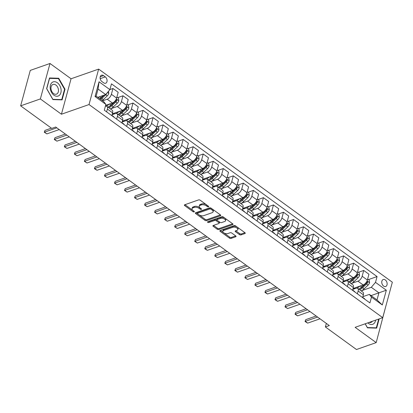 <?xml version="1.0" encoding="UTF-8"?>
<svg xmlns="http://www.w3.org/2000/svg" width="413" height="413" viewBox="0 0 413 413"><rect width="100%" height="100%" fill="white"/><g stroke="black" fill="none" stroke-linecap="round" stroke-linejoin="round"><path stroke-width="0.62" d="M208.544 206.867A0.795 0.403 -164.8 0 0 208.761 206.67A0.795 0.403 -164.8 0 0 208.539 206.273L200.166 200.202A1.136 0.578 -164.8 0 0 198.607 199.902L184.673 204.781A1.136 0.578 -164.8 0 0 184.368 205.054A1.136 0.578 -164.8 0 0 184.688 205.622L193.057 211.699A0.795 0.403 -164.8 0 0 194.151 211.905A0.795 0.403 -164.8 0 0 194.363 211.714A0.795 0.403 -164.8 0 0 194.141 211.317L193.057 210.532A3.629 1.853 -164.8 0 1 192.035 208.715A3.629 1.853 -164.8 0 1 193.016 207.837L194.177 207.429A3.629 1.853 -164.8 0 1 199.174 208.389L200.253 209.174A0.795 0.403 -164.8 0 0 201.348 209.386A0.795 0.403 -164.8 0 0 201.565 209.195A0.795 0.403 -164.8 0 0 201.338 208.797L200.253 208.007A3.629 1.853 -164.8 0 1 199.231 206.19A3.629 1.853 -164.8 0 1 200.212 205.313L201.374 204.905A3.629 1.853 -164.8 0 1 206.371 205.87L207.455 206.655A0.795 0.403 -164.8 0 0 208.544 206.867M385.277 279.942A3.696 2.55 70.7 0 0 383.223 279.524A3.696 2.55 70.7 0 0 381.757 282.461A3.696 2.55 70.7 0 0 383.615 286.075A3.696 2.55 70.7 0 0 385.67 286.498A3.696 2.55 70.7 0 0 387.136 283.561A3.696 2.55 70.7 0 0 385.277 279.942M239.488 234.605A1.136 0.578 -164.8 0 0 241.053 234.904L244.961 233.536A1.136 0.578 -164.8 0 0 245.265 233.262A1.136 0.578 -164.8 0 0 244.945 232.695L235.653 225.947A1.136 0.578 -164.8 0 0 234.088 225.648L220.16 230.531A1.136 0.578 -164.8 0 0 219.85 230.805A1.136 0.578 -164.8 0 0 220.17 231.373L229.468 238.115A1.136 0.578 -164.8 0 0 231.027 238.415L235.751 236.763A1.136 0.578 -164.8 0 0 236.055 236.489A1.136 0.578 -164.8 0 0 235.735 235.921L231.76 233.035A1.136 0.578 -164.8 0 0 230.196 232.731L227.857 233.551A3.03 1.549 -164.8 0 1 224.445 233.195A3.03 1.549 -164.8 0 1 222.824 231.228A3.03 1.549 -164.8 0 1 223.639 230.495L232.813 227.284A3.03 1.549 -164.8 0 1 236.226 227.64A3.03 1.549 -164.8 0 1 237.847 229.607A3.03 1.549 -164.8 0 1 237.026 230.34L235.498 230.877A1.136 0.578 -164.8 0 0 235.193 231.151A1.136 0.578 -164.8 0 0 235.513 231.719L239.488 234.605L239.752 233.644A1.136 0.578 -164.8 0 0 241.311 233.949L244.93 232.679M355.123 327.328L376.186 342.609L356.471 349.517L325.377 326.951L329.321 325.573L55.688 127.023L51.744 128.402L20.65 105.842L40.36 98.934L61.429 114.22L89.022 104.551L382.717 317.659L355.123 327.328M220.465 215.762A1.136 0.578 -164.8 0 0 220.769 215.488A1.136 0.578 -164.8 0 0 220.449 214.92L211.157 208.173A1.136 0.578 -164.8 0 0 209.592 207.873L195.664 212.757A1.136 0.578 -164.8 0 0 195.359 213.031A1.136 0.578 -164.8 0 0 195.674 213.598L204.972 220.341A1.136 0.578 -164.8 0 0 206.531 220.64L220.465 215.762L220.645 215.096M223.402 217.062L232.7 223.805A1.136 0.578 -164.8 0 1 233.02 224.373A1.136 0.578 -164.8 0 1 232.71 224.646L218.782 229.53A1.136 0.578 -164.8 0 1 217.217 229.23L213.242 226.345A1.136 0.578 -164.8 0 1 212.922 225.772A1.136 0.578 -164.8 0 1 213.227 225.498L218.88 223.521A1.136 0.578 -164.8 0 0 219.184 223.247A1.136 0.578 -164.8 0 0 218.864 222.679L216.226 220.764A1.136 0.578 -164.8 0 0 214.662 220.465L208.782 222.524A0.795 0.403 -164.8 0 1 207.889 222.431A0.795 0.403 -164.8 0 1 207.465 221.915A0.795 0.403 -164.8 0 1 207.677 221.724L221.843 216.763A1.136 0.578 -164.8 0 1 223.402 217.062M101.903 81.552L103.668 82.832A3.578 2.473 70.7 0 0 105.656 83.24A3.578 2.473 70.7 0 0 107.081 80.396A3.578 2.473 70.7 0 0 105.279 76.89L103.513 75.61A3.578 2.473 70.7 0 0 101.526 75.202A3.578 2.473 70.7 0 0 100.101 78.047A3.578 2.473 70.7 0 0 101.903 81.552M89.022 104.551L98.655 69.1L392.35 282.208L382.717 317.659M105.878 104.391L95.047 96.534L99.053 81.779L109.889 89.636L105.692 94.577L98.067 89.043L96.141 96.136L103.766 101.665L105.878 104.391L104.303 110.188L369.914 302.92L371.488 297.123L369.372 294.392L376.997 299.926L378.922 292.832L371.302 287.303L361.52 290.731M368.437 279.591L377.069 276.571L111.464 83.839L109.889 89.636M377.069 276.571L375.494 282.363L386.331 290.225L382.319 304.98L371.488 297.123M61.429 114.22L71.057 78.769L49.994 63.483L40.36 98.934M49.994 63.483L30.283 70.391L20.65 105.842M376.186 342.609L385.613 307.009M71.057 78.769L98.655 69.1M326.342 323.41L325.377 326.951M105.692 94.577L97.804 97.339M371.034 295.6L386.331 290.225M358.407 272.317L363.729 270.448L368.943 274.237L367.369 280.029A4.62 2.37 126 0 1 363.177 284.97L353.058 288.511M363.729 270.448L362.155 276.245A4.62 2.37 126 0 1 357.957 281.186L351.489 283.452M348.376 265.038L353.698 263.174L358.912 266.958L357.338 272.756A4.62 2.37 126 0 1 353.146 277.691L343.027 281.238M353.698 263.174L352.124 268.971A4.62 2.37 126 0 1 347.927 273.907L341.458 276.173M338.345 257.758L343.668 255.895L348.882 259.679L347.307 265.476A4.62 2.37 126 0 1 343.115 270.412L332.997 273.958M343.668 255.895L342.093 261.692A4.62 2.37 126 0 1 337.896 266.628L331.427 268.894M328.314 250.479L333.637 248.616L338.851 252.4L337.276 258.197A4.62 2.37 126 0 1 333.084 263.133L322.966 266.679M333.637 248.616L332.062 254.413A4.62 2.37 126 0 1 327.865 259.349L321.397 261.615M318.284 243.2L323.606 241.337L328.82 245.121L327.246 250.918A4.62 2.37 126 0 1 323.054 255.859L312.935 259.4M323.606 241.337L322.032 247.134A4.62 2.37 126 0 1 317.834 252.069L311.366 254.341M308.253 235.921L313.575 234.057L318.79 237.842L317.215 243.639A4.62 2.37 126 0 1 313.023 248.58L302.905 252.121M313.575 234.057L312.001 239.855A4.62 2.37 126 0 1 307.804 244.795L301.335 247.062M298.222 228.647L303.545 226.783L308.759 230.568L307.184 236.365A4.62 2.37 126 0 1 302.992 241.3L292.874 244.842M303.545 226.783L301.97 232.576A4.62 2.37 126 0 1 297.773 237.516L291.304 239.783M288.197 221.368L293.514 219.504L298.728 223.288L297.154 229.086A4.62 2.37 126 0 1 292.962 234.021L282.843 237.568M293.514 219.504L291.939 225.302A4.62 2.37 126 0 1 287.742 230.237L281.274 232.504M278.166 214.089L283.483 212.225L288.697 216.009L287.123 221.807A4.62 2.37 126 0 1 282.931 226.742L272.812 230.289M283.483 212.225L281.909 218.023A4.62 2.37 126 0 1 277.712 222.958L271.243 225.224M268.135 206.81L273.452 204.946L278.672 208.73L277.092 214.528A4.62 2.37 126 0 1 272.9 219.463L262.782 223.01M273.452 204.946L271.878 210.744A4.62 2.37 126 0 1 267.681 215.679L261.212 217.945M258.104 199.531L263.422 197.667L268.641 201.451L267.061 207.249A4.62 2.37 126 0 1 262.869 212.189L252.751 215.731M263.422 197.667L261.847 203.464A4.62 2.37 126 0 1 257.655 208.405L251.181 210.671M248.074 192.251L253.391 190.388L258.61 194.177L257.036 199.969A4.62 2.37 126 0 1 252.839 204.91L242.72 208.451M253.391 190.388L251.816 196.185A4.62 2.37 126 0 1 247.624 201.126L241.151 203.392M238.043 184.978L243.36 183.114L248.58 186.898L247.005 192.695A4.62 2.37 126 0 1 242.808 197.631L232.689 201.177M243.36 183.114L241.786 188.906A4.62 2.37 126 0 1 237.594 193.847L231.12 196.113M228.012 177.698L233.33 175.835L238.549 179.619L236.974 185.416A4.62 2.37 126 0 1 232.777 190.352L222.659 193.898M233.33 175.835L231.755 181.632A4.62 2.37 126 0 1 227.563 186.568L221.089 188.834M217.981 170.419L223.299 168.556L228.518 172.34L226.944 178.137A4.62 2.37 126 0 1 222.746 183.073L212.628 186.619M223.299 168.556L221.724 174.353A4.62 2.37 126 0 1 217.532 179.288L211.058 181.555M207.951 163.14L213.268 161.276L218.487 165.061L216.913 170.858A4.62 2.37 126 0 1 212.716 175.799L202.597 179.34M213.268 161.276L211.693 167.074A4.62 2.37 126 0 1 207.502 172.009L201.028 174.276M197.92 155.861L203.237 153.997L208.457 157.781L206.882 163.579A4.62 2.37 126 0 1 202.685 168.519L192.566 172.061M203.237 153.997L201.663 159.795A4.62 2.37 126 0 1 197.471 164.735L190.997 167.002M187.889 148.582L193.207 146.718L198.426 150.508L196.851 156.3A4.62 2.37 126 0 1 192.654 161.24L182.536 164.782M193.207 146.718L191.632 152.516A4.62 2.37 126 0 1 187.44 157.456L180.966 159.723M177.858 141.308L183.176 139.444L188.395 143.228L186.821 149.026A4.62 2.37 126 0 1 182.623 153.961L172.505 157.508M183.176 139.444L181.601 145.237A4.62 2.37 126 0 1 177.409 150.177L170.936 152.443M167.828 134.029L173.15 132.165L178.364 135.949L176.79 141.747A4.62 2.37 126 0 1 172.593 146.682L162.474 150.229M173.15 132.165L171.571 137.963A4.62 2.37 126 0 1 167.379 142.898L160.905 145.164M157.797 126.75L163.12 124.886L168.334 128.67L166.759 134.468A4.62 2.37 126 0 1 162.562 139.403L152.443 142.95M163.12 124.886L161.54 130.684A4.62 2.37 126 0 1 157.348 135.619L150.874 137.885M147.766 119.471L153.089 117.607L158.303 121.391L156.728 127.189A4.62 2.37 126 0 1 152.531 132.129L142.413 135.671M153.089 117.607L151.514 123.404A4.62 2.37 126 0 1 147.317 128.34L140.843 130.611M137.736 112.191L143.058 110.328L148.272 114.112L146.698 119.909A4.62 2.37 126 0 1 142.5 124.85L132.387 128.391M143.058 110.328L141.483 116.125A4.62 2.37 126 0 1 137.286 121.066L130.818 123.332M127.705 104.917L133.027 103.049L138.241 106.838L136.667 112.63A4.62 2.37 126 0 1 132.47 117.571L122.356 121.112M133.027 103.049L131.453 108.846A4.62 2.37 126 0 1 127.256 113.787L120.787 116.053M117.674 97.638L122.997 95.775L128.211 99.559L126.636 105.356A4.62 2.37 126 0 1 122.439 110.292L112.326 113.838M122.997 95.775L121.422 101.572A4.62 2.37 126 0 1 117.225 106.508L110.756 108.774M109.904 89.564L112.966 88.496L118.18 92.28L116.605 98.077A4.62 2.37 126 0 1 112.408 103.013L105.604 105.398M112.966 88.496L111.391 94.293A4.62 2.37 126 0 1 107.194 99.228L102.615 100.834M112.083 114.726L115.299 113.596A4.62 2.37 126 0 1 116.972 113.694A4.62 2.37 126 0 1 117.411 116.327L116.647 119.145M122.114 122L125.33 120.875A4.62 2.37 126 0 1 127.003 120.968A4.62 2.37 126 0 1 127.441 123.606L126.677 126.424M132.145 129.279L135.361 128.154A4.62 2.37 126 0 1 137.033 128.247A4.62 2.37 126 0 1 137.472 130.88L136.708 133.704M142.175 136.558L145.391 135.433A4.62 2.37 126 0 1 147.059 135.526A4.62 2.37 126 0 1 147.503 138.159L146.739 140.983M152.206 143.838L155.422 142.712A4.62 2.37 126 0 1 157.09 142.805A4.62 2.37 126 0 1 157.534 145.438L156.764 148.257M162.237 151.117L165.453 149.991A4.62 2.37 126 0 1 167.12 150.084A4.62 2.37 126 0 1 167.564 152.717L166.795 155.536M172.267 158.396L175.484 157.265A4.62 2.37 126 0 1 177.151 157.363A4.62 2.37 126 0 1 177.595 159.996L176.826 162.815M182.298 165.67L185.514 164.544A4.62 2.37 126 0 1 187.182 164.637A4.62 2.37 126 0 1 187.626 167.275L186.857 170.094M192.329 172.949L195.545 171.823A4.62 2.37 126 0 1 197.213 171.916A4.62 2.37 126 0 1 197.657 174.549L196.887 177.373M202.36 180.228L205.576 179.103A4.62 2.37 126 0 1 207.243 179.196A4.62 2.37 126 0 1 207.687 181.828L206.918 184.652M212.385 187.507L215.601 186.382A4.62 2.37 126 0 1 217.274 186.475A4.62 2.37 126 0 1 217.718 189.108L216.949 191.926M222.416 194.786L225.632 193.656A4.62 2.37 126 0 1 227.305 193.754A4.62 2.37 126 0 1 227.749 196.387L226.98 199.205M232.447 202.065L235.663 200.935A4.62 2.37 126 0 1 237.336 201.033A4.62 2.37 126 0 1 237.78 203.666L237.01 206.485M242.477 209.339L245.694 208.214A4.62 2.37 126 0 1 247.366 208.307A4.62 2.37 126 0 1 247.81 210.945L247.041 213.764M252.508 216.619L255.724 215.493A4.62 2.37 126 0 1 257.397 215.586A4.62 2.37 126 0 1 257.841 218.219L257.072 221.043M262.539 223.898L265.755 222.772A4.62 2.37 126 0 1 267.428 222.865A4.62 2.37 126 0 1 267.872 225.498L267.103 228.322M272.57 231.177L275.786 230.051A4.62 2.37 126 0 1 277.459 230.144A4.62 2.37 126 0 1 277.903 232.777L277.133 235.596M282.6 238.456L285.817 237.325A4.62 2.37 126 0 1 287.489 237.423A4.62 2.37 126 0 1 287.928 240.056L287.164 242.875M292.631 245.735L295.847 244.604A4.62 2.37 126 0 1 297.52 244.702A4.62 2.37 126 0 1 297.959 247.335L297.195 250.154M302.662 253.009L305.878 251.884A4.62 2.37 126 0 1 307.551 251.976A4.62 2.37 126 0 1 307.99 254.609L307.226 257.433M312.693 260.288L315.909 259.163A4.62 2.37 126 0 1 317.582 259.256A4.62 2.37 126 0 1 318.02 261.888L317.256 264.712M322.723 267.567L325.94 266.442A4.62 2.37 126 0 1 327.612 266.535A4.62 2.37 126 0 1 328.051 269.168L327.287 271.986M332.754 274.846L335.97 273.721A4.62 2.37 126 0 1 337.643 273.814A4.62 2.37 126 0 1 338.082 276.447L337.318 279.265M342.785 282.125L346.001 280.995A4.62 2.37 126 0 1 347.674 281.093A4.62 2.37 126 0 1 348.113 283.726L347.348 286.545M352.816 289.399L356.032 288.274A4.62 2.37 126 0 1 357.704 288.367A4.62 2.37 126 0 1 358.143 291.005L357.379 293.824M362.846 296.679L369.372 294.392M105.361 106.286A4.62 2.37 126 0 1 106.941 106.415A4.62 2.37 126 0 1 107.38 109.047L106.616 111.866M106.941 106.415L112.155 110.199A4.62 2.37 126 0 1 112.594 112.832L111.83 115.65M116.972 113.694L122.186 117.478A4.62 2.37 126 0 1 122.625 120.111L121.861 122.929M127.003 120.968L132.217 124.757A4.62 2.37 126 0 1 132.656 127.39L131.892 130.209M137.033 128.247L142.248 132.031A4.62 2.37 126 0 1 142.686 134.669L141.922 137.488M147.059 135.526L152.278 139.31A4.62 2.37 126 0 1 152.717 141.943L151.953 144.767M157.09 142.805L162.309 146.589A4.62 2.37 126 0 1 162.748 149.222L161.984 152.046M167.12 150.084L172.34 153.868A4.62 2.37 126 0 1 172.779 156.501L172.014 159.32M177.151 157.363L182.37 161.147A4.62 2.37 126 0 1 182.809 163.78L182.045 166.599M187.182 164.637L192.401 168.427A4.62 2.37 126 0 1 192.84 171.059L192.076 173.878M197.213 171.916L202.432 175.701A4.62 2.37 126 0 1 202.871 178.333L202.107 181.157M207.243 179.196L212.463 182.98A4.62 2.37 126 0 1 212.901 185.613L212.137 188.436M217.274 186.475L222.493 190.259A4.62 2.37 126 0 1 222.932 192.892L222.168 195.71M227.305 193.754L232.524 197.538A4.62 2.37 126 0 1 232.963 200.171L232.199 202.989M237.336 201.033L242.555 204.817A4.62 2.37 126 0 1 242.994 207.45L242.23 210.269M247.366 208.307L252.58 212.091A4.62 2.37 126 0 1 253.024 214.729L252.26 217.548M257.397 215.586L262.611 219.37A4.62 2.37 126 0 1 263.055 222.003L262.286 224.827M267.428 222.865L272.642 226.649A4.62 2.37 126 0 1 273.086 229.282L272.317 232.106M277.459 230.144L282.673 233.928A4.62 2.37 126 0 1 283.117 236.561L282.347 239.38M287.489 237.423L292.703 241.207A4.62 2.37 126 0 1 293.147 243.84L292.378 246.659M297.52 244.702L302.734 248.487A4.62 2.37 126 0 1 303.178 251.119L302.409 253.938M307.551 251.976L312.765 255.761A4.62 2.37 126 0 1 313.209 258.399L312.44 261.217M317.582 259.256L322.796 263.04A4.62 2.37 126 0 1 323.24 265.673L322.47 268.496M327.612 266.535L332.826 270.319A4.62 2.37 126 0 1 333.27 272.952L332.501 275.776M337.643 273.814L342.857 277.598A4.62 2.37 126 0 1 343.301 280.231L342.532 283.05M347.674 281.093L352.888 284.877A4.62 2.37 126 0 1 353.332 287.51L352.563 290.329M357.704 288.367L362.919 292.156A4.62 2.37 126 0 1 363.363 294.789L362.593 297.608M371.302 287.303L375.494 282.363M98.067 89.043L99.053 81.779M96.141 96.136L95.047 96.534M382.319 304.98L376.997 299.926M52.91 99.6L62.105 99.884L65.006 89.203L58.713 78.248L49.519 77.969L46.617 88.645L52.91 99.6M365.149 323.813L367.467 327.845L376.661 328.129L379.17 318.903M57.675 78.609L58.713 78.248M64.526 89.373L65.006 89.203M207.868 205.793A0.795 0.403 -164.8 0 1 207.713 205.695L206.629 204.91A3.629 1.853 -164.8 0 0 201.632 203.95L201.374 204.905M199.231 206.19L199.494 205.235A3.629 1.853 -164.8 0 1 200.47 204.358L201.632 203.95M192.035 208.715L192.293 207.754A3.629 1.853 -164.8 0 1 193.274 206.877L194.435 206.469A3.629 1.853 -164.8 0 1 199.433 207.429L200.517 208.219A0.795 0.403 -164.8 0 0 200.672 208.312M184.967 204.678L193.32 210.738A0.795 0.403 -164.8 0 0 193.475 210.831M195.953 212.654L205.23 219.386A1.136 0.578 -164.8 0 0 206.794 219.685L220.434 214.905M210.94 209.184A0.795 0.403 -164.8 0 0 209.845 208.973L197.615 213.258A0.795 0.403 -164.8 0 0 197.404 213.449A0.795 0.403 -164.8 0 0 197.626 213.846L198.767 214.677A3.629 1.853 -164.8 0 0 203.764 215.638L212.122 212.71A3.629 1.853 -164.8 0 0 213.103 211.828A3.629 1.853 -164.8 0 0 212.081 210.011L210.94 209.184L211.198 208.224A0.795 0.403 -164.8 0 0 210.103 208.013L209.845 208.973M197.404 213.449L197.662 212.489A0.795 0.403 -164.8 0 1 197.879 212.297L210.103 208.013M213.103 211.828L213.366 210.873A3.629 1.853 -164.8 0 0 212.339 209.055L212.081 210.011M211.198 208.224L212.339 209.055M232.679 223.794L219.04 228.57L218.782 229.53M213.521 225.395L217.481 228.27A1.136 0.578 -164.8 0 0 219.04 228.57M219.184 223.247L219.442 222.287A1.136 0.578 -164.8 0 0 219.122 221.719L216.484 219.804A1.136 0.578 -164.8 0 0 214.925 219.504L209.04 221.564L208.782 222.524M208.266 221.518A0.795 0.403 -164.8 0 0 209.04 221.564M224.739 221.466A3.03 1.549 -164.8 0 0 225.56 220.733A3.03 1.549 -164.8 0 0 223.939 218.771A3.03 1.549 -164.8 0 0 220.527 218.41L217.295 219.54A1.136 0.578 -164.8 0 0 216.99 219.814A1.136 0.578 -164.8 0 0 217.31 220.382L219.948 222.297A1.136 0.578 -164.8 0 0 221.507 222.597L224.739 221.466M225.56 220.733L225.818 219.773A3.03 1.549 -164.8 0 0 224.197 217.811A3.03 1.549 -164.8 0 0 220.785 217.45L220.527 218.41M216.99 219.814L217.248 218.859A1.136 0.578 -164.8 0 1 217.553 218.58L220.785 217.45M235.792 230.774L239.752 233.644M237.847 229.607L238.105 228.647A3.03 1.549 -164.8 0 0 236.484 226.685A3.03 1.549 -164.8 0 0 233.071 226.324L232.813 227.284M222.824 231.228L223.082 230.273A3.03 1.549 -164.8 0 1 223.903 229.535L233.071 226.324M220.17 231.373L220.428 230.433L229.726 237.155A1.136 0.578 -164.8 0 0 231.29 237.46L235.72 235.906M99.105 96.885A8.833 4.528 126 0 1 98.201 97.628M108.526 91.242L108.774 93.472A3.061 1.569 126 0 1 107.272 95.878L103.348 99.579A8.833 4.528 126 0 1 102.212 100.54M103.4 95.377L100.865 97.773A8.833 4.528 126 0 1 99.729 98.738M100.689 99.435A8.833 4.528 -54 0 0 101.825 98.47L105.743 94.773A3.061 1.569 -54 0 0 106.962 93.121L106.993 93.044M104.241 95.083L101.546 97.628A7.331 3.758 126 0 1 99.936 98.888M59.198 129.574L46.896 133.884L44.263 132.212L44.96 130.41L51.403 128.154M46.896 133.884L44.49 132.134L56.793 127.823M44.263 132.212L44.96 130.41M109.135 104.164A8.833 4.528 126 0 1 106.1 106.162M116.879 97.06L118.526 98.253L118.805 100.751A3.061 1.569 126 0 1 117.302 103.157L113.379 106.853A8.833 4.528 126 0 1 110.421 108.939M108.898 107.834A8.833 4.528 -54 0 0 111.856 105.749L115.774 102.052A3.061 1.569 -54 0 0 116.987 100.4C116.998 99.383 116.678 99.151 116.027 99.698A3.061 1.569 126 0 1 114.814 101.355L110.896 105.052A8.833 4.528 126 0 1 107.932 107.132M116.987 100.4L115.857 100.798A1.559 0.8 126 0 1 115.495 101.206L111.577 104.907A7.331 3.758 126 0 1 108.32 106.941M116.358 99.368L116.027 99.698M119.161 111.438A8.833 4.528 126 0 1 116.13 113.441M114.54 113.864A8.833 4.528 126 0 1 112.935 113.621M126.91 104.339L128.557 105.532L128.835 108.03A3.061 1.569 126 0 1 127.333 110.436L123.41 114.133A8.833 4.528 126 0 1 120.451 116.218M118.929 115.113A8.833 4.528 -54 0 0 121.887 113.028L125.805 109.331A3.061 1.569 -54 0 0 127.018 107.679C127.028 106.662 126.708 106.43 126.058 106.977A3.061 1.569 126 0 1 124.845 108.629L120.921 112.331A8.833 4.528 126 0 1 117.963 114.411M127.018 107.679L125.888 108.077A1.559 0.8 126 0 1 125.526 108.485L121.608 112.181A7.331 3.758 126 0 1 118.35 114.22M126.388 106.647L126.058 106.977M129.192 118.717A8.833 4.528 126 0 1 126.161 120.72M124.571 121.143A8.833 4.528 126 0 1 122.966 120.901M136.94 111.618L138.587 112.811L138.866 115.31A3.061 1.569 126 0 1 137.364 117.715L133.44 121.412A8.833 4.528 126 0 1 130.482 123.497M128.954 122.387A8.833 4.528 -54 0 0 131.917 120.307L135.836 116.611A3.061 1.569 -54 0 0 137.049 114.953C137.059 113.942 136.739 113.709 136.089 114.256A3.061 1.569 126 0 1 134.875 115.908L130.952 119.605A8.833 4.528 126 0 1 127.994 121.69M137.049 114.953L135.918 115.351A1.559 0.8 126 0 1 135.557 115.764L131.639 119.46A7.331 3.758 126 0 1 128.381 121.499M136.419 113.926L136.089 114.256M114.076 117.282A3.061 1.569 -54 0 0 113.714 116.688A3.061 1.569 -54 0 0 113.637 116.636L112.253 115.635M112.548 116.177A3.061 1.569 -54 0 0 112.186 115.578A3.061 1.569 -54 0 0 112.114 115.532L111.897 115.408M69.229 136.853L56.927 141.158L54.294 139.491L54.991 137.689L65.373 134.049M56.927 141.158L54.521 139.413L66.823 135.103M54.294 139.491L54.991 137.689M124.106 124.561A3.061 1.569 -54 0 0 123.74 123.962A3.061 1.569 -54 0 0 123.668 123.915L122.284 122.914M122.578 123.451A3.061 1.569 -54 0 0 122.217 122.857A3.061 1.569 -54 0 0 122.145 122.811L121.928 122.687M79.26 144.127L66.958 148.437L64.325 146.77L65.022 144.968L75.403 141.329M66.958 148.437L64.552 146.692L76.854 142.382M64.325 146.77L65.022 144.968M134.137 131.835A3.061 1.569 -54 0 0 133.771 131.241A3.061 1.569 -54 0 0 133.698 131.195L132.315 130.193M132.609 130.73A3.061 1.569 -54 0 0 132.248 130.136A3.061 1.569 -54 0 0 132.175 130.09L131.959 129.966M89.291 151.406L76.988 155.716L74.355 154.049L75.052 152.247L85.434 148.608M76.988 155.716L74.583 153.972L86.885 149.661M74.355 154.049L75.052 152.247M139.222 125.996A8.833 4.528 126 0 1 136.192 127.999M134.602 128.417A8.833 4.528 126 0 1 132.996 128.18M146.971 118.898L148.618 120.09L148.897 122.589A3.061 1.569 126 0 1 147.389 124.994L143.471 128.691A8.833 4.528 126 0 1 140.513 130.776M138.985 129.667A8.833 4.528 -54 0 0 141.948 127.586L145.866 123.885A3.061 1.569 -54 0 0 147.08 122.233C147.09 121.216 146.77 120.983 146.119 121.536A3.061 1.569 126 0 1 144.906 123.188L140.983 126.884A8.833 4.528 126 0 1 138.025 128.97M147.08 122.233L145.949 122.63A1.559 0.8 126 0 1 145.588 123.043L141.669 126.739A7.331 3.758 126 0 1 138.412 128.779M146.45 121.205L146.119 121.536M144.168 139.114A3.061 1.569 -54 0 0 143.801 138.52A3.061 1.569 -54 0 0 143.729 138.474L142.346 137.472M142.64 138.009A3.061 1.569 -54 0 0 142.279 137.415A3.061 1.569 -54 0 0 142.206 137.369L141.989 137.245M99.321 158.685L87.019 162.996L84.386 161.328L85.083 159.526L95.465 155.887M87.019 162.996L84.613 161.251L96.916 156.94M84.386 161.328L85.083 159.526M61.016 89.141A7.506 5.183 70.7 0 0 54.511 81.691A7.506 5.183 70.7 0 0 50.288 88.816A7.506 5.183 70.7 0 0 56.798 96.265A7.506 5.183 70.7 0 0 61.016 89.141M58.393 89.42A5.137 3.547 70.7 0 0 53.019 84.459A5.137 3.547 70.7 0 0 51.047 89.193A5.137 3.547 70.7 0 0 56.421 94.159A5.137 3.547 70.7 0 0 58.393 89.42M52.843 99.326L46.746 88.707L49.555 78.362L58.465 78.635L64.562 89.249L61.749 99.595L52.766 99.352M61.031 99.848L61.749 99.595M367.823 322.878A7.506 5.183 70.7 0 0 368.52 323.451A7.506 5.183 70.7 0 0 375.603 320.152M369.217 322.388A5.137 3.547 70.7 0 0 370.977 322.403A5.137 3.547 70.7 0 0 372.345 321.293M378.69 319.068L376.31 327.839L367.4 327.571L365.226 323.787M375.587 328.092L376.31 327.839M149.253 133.275A8.833 4.528 126 0 1 146.223 135.278M144.633 135.696A8.833 4.528 126 0 1 143.027 135.459M157.002 126.177L158.649 127.369L158.928 129.868A3.061 1.569 126 0 1 157.42 132.274L153.502 135.97A8.833 4.528 126 0 1 150.544 138.05M149.016 136.946A8.833 4.528 -54 0 0 151.979 134.86L155.897 131.164A3.061 1.569 -54 0 0 157.11 129.512C157.121 128.495 156.801 128.262 156.15 128.815A3.061 1.569 126 0 1 154.937 130.467L151.013 134.163A8.833 4.528 126 0 1 148.055 136.249M157.11 129.512L155.98 129.909A1.559 0.8 126 0 1 155.618 130.322L151.7 134.019A7.331 3.758 126 0 1 148.443 136.053M156.481 128.484L156.15 128.815M159.284 140.554A8.833 4.528 126 0 1 156.253 142.552M154.663 142.975A8.833 4.528 126 0 1 153.058 142.733M167.033 133.451L168.68 134.643L168.958 137.142A3.061 1.569 126 0 1 167.451 139.548L163.533 143.249A8.833 4.528 126 0 1 160.574 145.33M159.046 144.225A8.833 4.528 -54 0 0 162.01 142.139L165.928 138.443A3.061 1.569 -54 0 0 167.141 136.791C167.151 135.774 166.831 135.541 166.181 136.094A3.061 1.569 126 0 1 164.968 137.746L161.044 141.442A8.833 4.528 126 0 1 158.086 143.528M167.141 136.791L166.011 137.188A1.559 0.8 126 0 1 165.649 137.601L161.731 141.298A7.331 3.758 126 0 1 158.468 143.332M166.511 135.758L166.181 136.094M169.315 147.833A8.833 4.528 126 0 1 166.284 149.831M164.694 150.255A8.833 4.528 126 0 1 163.089 150.012M177.063 140.73L178.71 141.922L178.989 144.421A3.061 1.569 126 0 1 177.482 146.827L173.563 150.523A8.833 4.528 126 0 1 170.605 152.609M169.077 151.504A8.833 4.528 -54 0 0 172.04 149.418L175.959 145.722A3.061 1.569 -54 0 0 177.172 144.07C177.182 143.053 176.862 142.821 176.212 143.368A3.061 1.569 126 0 1 174.998 145.025L171.075 148.721A8.833 4.528 126 0 1 168.117 150.802M177.172 144.07L176.041 144.467A1.559 0.8 126 0 1 175.68 144.875L171.762 148.572A7.331 3.758 126 0 1 168.499 150.611M176.537 143.037L176.212 143.368M179.345 155.107A8.833 4.528 126 0 1 176.315 157.11M174.725 157.534A8.833 4.528 126 0 1 173.119 157.291M187.094 148.009L188.741 149.201L189.02 151.7A3.061 1.569 126 0 1 187.512 154.106L183.594 157.802A8.833 4.528 126 0 1 180.636 159.888M179.108 158.783A8.833 4.528 -54 0 0 182.071 156.697L185.989 153.001A3.061 1.569 -54 0 0 187.203 151.349C187.213 150.332 186.893 150.1 186.242 150.647A3.061 1.569 126 0 1 185.024 152.299L181.106 156A8.833 4.528 126 0 1 178.148 158.081M187.203 151.349L186.067 151.747A1.559 0.8 126 0 1 185.711 152.154L181.792 155.851A7.331 3.758 126 0 1 178.53 157.89M186.568 150.317L186.242 150.647M189.376 162.386A8.833 4.528 126 0 1 186.346 164.389M184.756 164.813A8.833 4.528 126 0 1 183.15 164.57M197.125 155.288L198.772 156.481L199.051 158.979A3.061 1.569 126 0 1 197.543 161.385L193.625 165.081A8.833 4.528 126 0 1 190.667 167.167M189.139 166.057A8.833 4.528 -54 0 0 192.102 163.976L196.02 160.28A3.061 1.569 -54 0 0 197.233 158.623C197.244 157.611 196.924 157.379 196.273 157.926A3.061 1.569 126 0 1 195.055 159.578L191.136 163.274A8.833 4.528 126 0 1 188.178 165.36M197.233 158.623L196.098 159.02A1.559 0.8 126 0 1 195.741 159.433L191.823 163.13A7.331 3.758 126 0 1 188.56 165.169M196.598 157.596L196.273 157.926M154.199 146.393A3.061 1.569 -54 0 0 153.832 145.799A3.061 1.569 -54 0 0 153.76 145.753L152.376 144.746M152.671 145.288A3.061 1.569 -54 0 0 152.309 144.695A3.061 1.569 -54 0 0 152.237 144.643L152.02 144.519M109.352 165.964L97.05 170.275L95.62 169.48L94.417 168.602L95.109 166.8L105.496 163.166M97.05 170.275L94.644 168.525L106.946 164.214M94.417 168.602L95.109 166.8M164.229 153.672A3.061 1.569 -54 0 0 163.863 153.078A3.061 1.569 -54 0 0 163.791 153.032L162.407 152.025M162.701 152.567A3.061 1.569 -54 0 0 162.34 151.969A3.061 1.569 -54 0 0 162.268 151.922L162.051 151.798M119.383 173.243L107.081 177.554L104.448 175.881L105.139 174.079L115.526 170.44M107.081 177.554L104.675 175.804L116.977 171.493M104.448 175.881L105.139 174.079M174.26 160.951A3.061 1.569 -54 0 0 173.894 160.358A3.061 1.569 -54 0 0 173.821 160.306L172.438 159.304M172.732 159.846A3.061 1.569 -54 0 0 172.371 159.248A3.061 1.569 -54 0 0 172.298 159.201L172.082 159.077M129.414 180.522L117.111 184.828L114.473 183.16L115.17 181.359L125.557 177.719M117.111 184.828L114.706 183.083L127.008 178.772M114.473 183.16L115.17 181.359M184.286 168.23A3.061 1.569 -54 0 0 183.924 167.632A3.061 1.569 -54 0 0 183.852 167.585L182.469 166.584M182.763 167.12A3.061 1.569 -54 0 0 182.401 166.527A3.061 1.569 -54 0 0 182.329 166.48L182.112 166.356M139.444 187.796L127.142 192.107L124.504 190.439L125.201 188.638L135.588 184.998M127.142 192.107L124.736 190.362L137.039 186.051M124.504 190.439L125.201 188.638M194.316 175.504A3.061 1.569 -54 0 0 193.955 174.911A3.061 1.569 -54 0 0 193.883 174.864L192.499 173.863M192.794 174.4A3.061 1.569 -54 0 0 192.432 173.806A3.061 1.569 -54 0 0 192.36 173.759L192.143 173.636M149.475 195.075L137.173 199.386L134.535 197.719L135.232 195.917L145.619 192.277M137.173 199.386L134.767 197.641L147.069 193.33M134.535 197.719L135.232 195.917M199.407 169.666A8.833 4.528 126 0 1 196.376 171.669M194.786 172.087A8.833 4.528 126 0 1 193.181 171.849M207.156 162.567L208.802 163.76L209.081 166.258A3.061 1.569 126 0 1 207.574 168.664L203.655 172.36A8.833 4.528 126 0 1 200.697 174.446M199.169 173.336A8.833 4.528 -54 0 0 202.133 171.256L206.051 167.554A3.061 1.569 -54 0 0 207.264 165.902C207.274 164.885 206.954 164.653 206.304 165.205A3.061 1.569 126 0 1 205.085 166.857L201.167 170.554A8.833 4.528 126 0 1 198.209 172.639M207.264 165.902L206.128 166.3A1.559 0.8 126 0 1 205.772 166.713L201.854 170.409A7.331 3.758 126 0 1 198.591 172.448M206.629 164.875L206.304 165.205M204.347 182.783A3.061 1.569 -54 0 0 203.986 182.19A3.061 1.569 -54 0 0 203.914 182.143L202.53 181.142M202.824 181.679A3.061 1.569 -54 0 0 202.463 181.085A3.061 1.569 -54 0 0 202.391 181.039L202.174 180.915M159.506 202.355L147.204 206.665L145.774 205.87L144.565 204.993L145.262 203.191L155.649 199.556M147.204 206.665L144.798 204.92L157.1 200.61M144.565 204.993L145.262 203.191M209.437 176.945A8.833 4.528 126 0 1 206.407 178.948M204.817 179.366A8.833 4.528 126 0 1 203.211 179.123M217.186 169.841L218.833 171.039L219.112 173.537A3.061 1.569 126 0 1 217.605 175.943L213.686 179.64A8.833 4.528 126 0 1 210.728 181.72M209.2 180.615A8.833 4.528 -54 0 0 212.163 178.53L216.082 174.833A3.061 1.569 -54 0 0 217.295 173.181C217.305 172.164 216.985 171.932 216.335 172.484A3.061 1.569 126 0 1 215.116 174.136L211.198 177.833A8.833 4.528 126 0 1 208.24 179.918M217.295 173.181L216.159 173.579A1.559 0.8 126 0 1 215.803 173.992L211.884 177.688A7.331 3.758 126 0 1 208.622 179.722M216.66 172.154L216.335 172.484M214.378 190.063A3.061 1.569 -54 0 0 214.017 189.469A3.061 1.569 -54 0 0 213.944 189.422L212.561 188.416M212.855 188.958A3.061 1.569 -54 0 0 212.494 188.364A3.061 1.569 -54 0 0 212.416 188.313L212.199 188.189M169.536 209.634L157.234 213.944L154.596 212.272L155.293 210.47L165.68 206.836M157.234 213.944L154.829 212.194L167.131 207.884M154.596 212.272L155.293 210.47M219.468 184.224A8.833 4.528 126 0 1 216.438 186.222M214.848 186.645A8.833 4.528 126 0 1 213.242 186.402M227.217 177.12L228.864 178.313L229.143 180.811A3.061 1.569 126 0 1 227.635 183.217L223.717 186.919A8.833 4.528 126 0 1 220.759 188.999M219.231 187.894A8.833 4.528 -54 0 0 222.194 185.809L226.112 182.112A3.061 1.569 -54 0 0 227.326 180.46C227.336 179.443 227.016 179.211 226.365 179.763A3.061 1.569 126 0 1 225.147 181.415L221.229 185.112A8.833 4.528 126 0 1 218.27 187.197M227.326 180.46L226.19 180.858A1.559 0.8 126 0 1 225.834 181.266L221.915 184.967A7.331 3.758 126 0 1 218.653 187.001M226.691 179.428L226.365 179.763M224.409 197.342A3.061 1.569 -54 0 0 224.047 196.748A3.061 1.569 -54 0 0 223.975 196.696L222.592 195.695M222.886 196.237A3.061 1.569 -54 0 0 222.524 195.638A3.061 1.569 -54 0 0 222.447 195.592L222.23 195.468M179.567 216.913L167.265 221.223L164.627 219.551L165.324 217.749L175.711 214.11M167.265 221.223L164.854 219.473L177.162 215.163M164.627 219.551L165.324 217.749M229.499 191.503A8.833 4.528 126 0 1 226.469 193.501M224.879 193.924A8.833 4.528 126 0 1 223.273 193.682M237.248 184.399L238.895 185.592L239.173 188.091A3.061 1.569 126 0 1 237.666 190.496L233.748 194.193A8.833 4.528 126 0 1 230.784 196.278M229.261 195.173A8.833 4.528 -54 0 0 232.225 193.088L236.143 189.391A3.061 1.569 -54 0 0 237.356 187.739C237.367 186.722 237.047 186.49 236.396 187.037A3.061 1.569 126 0 1 235.178 188.695L231.259 192.391A8.833 4.528 126 0 1 228.301 194.471M237.356 187.739L236.221 188.137A1.559 0.8 126 0 1 235.864 188.545L231.946 192.241A7.331 3.758 126 0 1 228.683 194.28M236.721 186.707L236.396 187.037M234.439 204.621A3.061 1.569 -54 0 0 234.078 204.027A3.061 1.569 -54 0 0 234.006 203.976L232.622 202.974M232.917 203.511A3.061 1.569 -54 0 0 232.555 202.917A3.061 1.569 -54 0 0 232.478 202.871L232.261 202.747M189.598 224.187L177.296 228.497L174.658 226.83L175.355 225.028L185.742 221.389M177.296 228.497L174.885 226.752L187.192 222.442M174.658 226.83L175.355 225.028M239.53 198.777A8.833 4.528 126 0 1 236.499 200.78M234.909 201.203A8.833 4.528 126 0 1 233.304 200.961M247.279 191.678L248.92 192.871L249.204 195.37A3.061 1.569 126 0 1 247.697 197.775L243.778 201.472A8.833 4.528 126 0 1 240.815 203.557M239.292 202.453A8.833 4.528 -54 0 0 242.255 200.367L246.174 196.671A3.061 1.569 -54 0 0 247.387 195.019C247.397 194.002 247.077 193.769 246.427 194.316A3.061 1.569 126 0 1 245.208 195.969L241.29 199.67A8.833 4.528 126 0 1 238.332 201.75M247.387 195.019L246.251 195.416A1.559 0.8 126 0 1 245.895 195.824L241.972 199.52A7.331 3.758 126 0 1 238.714 201.559M246.752 193.986L246.427 194.316M244.47 211.9A3.061 1.569 -54 0 0 244.109 211.301A3.061 1.569 -54 0 0 244.037 211.255L242.653 210.253M242.947 210.79A3.061 1.569 -54 0 0 242.586 210.196A3.061 1.569 -54 0 0 242.508 210.15L242.292 210.026M199.629 231.466L187.326 235.777L184.688 234.109L185.385 232.307L195.772 228.668M187.326 235.777L184.916 234.032L197.223 229.721M184.688 234.109L185.385 232.307M249.56 206.056A8.833 4.528 126 0 1 246.53 208.059M244.94 208.482A8.833 4.528 126 0 1 243.334 208.24M257.309 198.958L258.951 200.15L259.235 202.649A3.061 1.569 126 0 1 257.727 205.054L253.809 208.751A8.833 4.528 126 0 1 250.846 210.836M249.323 209.727A8.833 4.528 -54 0 0 252.286 207.646L256.205 203.95A3.061 1.569 -54 0 0 257.418 202.293C257.428 201.281 257.108 201.043 256.452 201.596A3.061 1.569 126 0 1 255.239 203.248L251.321 206.944A8.833 4.528 126 0 1 248.363 209.03M257.418 202.293L256.282 202.69A1.559 0.8 126 0 1 255.926 203.103L252.002 206.799A7.331 3.758 126 0 1 248.745 208.839M256.783 201.265L256.452 201.596M254.501 219.174A3.061 1.569 -54 0 0 254.14 218.58A3.061 1.569 -54 0 0 254.067 218.534L252.684 217.532M252.978 218.069A3.061 1.569 -54 0 0 252.617 217.475A3.061 1.569 -54 0 0 252.539 217.429L252.322 217.305M209.659 238.745L197.357 243.056L194.719 241.388L195.416 239.586L205.803 235.947M197.357 243.056L194.946 241.311L207.254 237M194.719 241.388L195.416 239.586M259.591 213.335A8.833 4.528 126 0 1 256.561 215.338M254.966 215.756A8.833 4.528 126 0 1 253.365 215.519M267.34 206.237L268.982 207.429L269.266 209.928A3.061 1.569 126 0 1 267.758 212.334L263.84 216.03A8.833 4.528 126 0 1 260.877 218.11M259.354 217.006A8.833 4.528 -54 0 0 262.317 214.925L266.235 211.224A3.061 1.569 -54 0 0 267.448 209.572C267.459 208.555 267.139 208.322 266.483 208.875A3.061 1.569 126 0 1 265.27 210.527L261.352 214.223A8.833 4.528 126 0 1 258.393 216.309M267.448 209.572L266.313 209.969A1.559 0.8 126 0 1 265.957 210.382L262.033 214.079A7.331 3.758 126 0 1 258.775 216.118M266.813 208.544L266.483 208.875M269.622 220.614A8.833 4.528 126 0 1 266.591 222.617M264.996 223.035A8.833 4.528 126 0 1 263.396 222.793M277.371 213.511L279.012 214.708L279.296 217.207A3.061 1.569 126 0 1 277.789 219.613L273.871 223.309A8.833 4.528 126 0 1 270.907 225.39M269.384 224.285A8.833 4.528 -54 0 0 272.343 222.199L276.266 218.503A3.061 1.569 -54 0 0 277.479 216.851C277.49 215.834 277.169 215.601 276.514 216.154A3.061 1.569 126 0 1 275.301 217.806L271.382 221.502A8.833 4.528 126 0 1 268.419 223.588M277.479 216.851L276.343 217.248A1.559 0.8 126 0 1 275.987 217.661L272.064 221.358A7.331 3.758 126 0 1 268.806 223.392M276.844 215.823L276.514 216.154M279.653 227.893A8.833 4.528 126 0 1 276.622 229.891M275.027 230.315A8.833 4.528 126 0 1 273.427 230.072M287.402 220.79L289.043 221.982L289.327 224.481A3.061 1.569 126 0 1 287.82 226.887L283.901 230.583A8.833 4.528 126 0 1 280.938 232.669M279.415 231.564A8.833 4.528 -54 0 0 282.373 229.478L286.297 225.782A3.061 1.569 -54 0 0 287.51 224.13C287.52 223.113 287.2 222.881 286.545 223.433A3.061 1.569 126 0 1 285.331 225.085L281.413 228.781A8.833 4.528 126 0 1 278.45 230.862M287.51 224.13L286.374 224.527A1.559 0.8 126 0 1 286.018 224.935L282.094 228.637A7.331 3.758 126 0 1 278.837 230.671M286.875 223.097L286.545 223.433M289.683 235.173A8.833 4.528 126 0 1 286.653 237.17M285.058 237.594A8.833 4.528 126 0 1 283.457 237.351M297.432 228.069L299.074 229.261L299.358 231.76A3.061 1.569 126 0 1 297.85 234.166L293.932 237.862A8.833 4.528 126 0 1 290.969 239.948M289.446 238.843A8.833 4.528 -54 0 0 292.404 236.757L296.327 233.061A3.061 1.569 -54 0 0 297.541 231.409C297.551 230.392 297.226 230.16 296.575 230.707A3.061 1.569 126 0 1 295.362 232.364L291.444 236.06A8.833 4.528 126 0 1 288.48 238.141M297.541 231.409L296.405 231.807A1.559 0.8 126 0 1 296.049 232.214L292.125 235.911A7.331 3.758 126 0 1 288.868 237.95M296.906 230.377L296.575 230.707M299.714 242.446A8.833 4.528 126 0 1 296.684 244.45M295.089 244.873A8.833 4.528 126 0 1 293.488 244.63M307.463 235.348L309.105 236.541L309.389 239.039A3.061 1.569 126 0 1 307.881 241.445L303.963 245.141A8.833 4.528 126 0 1 301 247.227M299.477 246.117A8.833 4.528 -54 0 0 302.435 244.037L306.358 240.34A3.061 1.569 -54 0 0 307.571 238.688C307.582 237.671 307.257 237.439 306.606 237.986A3.061 1.569 126 0 1 305.393 239.638L301.475 243.334A8.833 4.528 126 0 1 298.511 245.42M307.571 238.688L306.436 239.086A1.559 0.8 126 0 1 306.079 239.494L302.156 243.19A7.331 3.758 126 0 1 298.898 245.229M306.936 237.656L306.606 237.986M309.745 249.726A8.833 4.528 126 0 1 306.714 251.729M305.119 252.152A8.833 4.528 126 0 1 303.519 251.909M317.494 242.627L319.135 243.82L319.419 246.318A3.061 1.569 126 0 1 317.912 248.724L313.994 252.42A8.833 4.528 126 0 1 311.03 254.506M309.507 253.396A8.833 4.528 -54 0 0 312.465 251.316L316.389 247.619A3.061 1.569 -54 0 0 317.602 245.962C317.612 244.95 317.287 244.713 316.637 245.265A3.061 1.569 126 0 1 315.424 246.917L311.505 250.614A8.833 4.528 126 0 1 308.542 252.699M317.602 245.962L316.466 246.36A1.559 0.8 126 0 1 316.105 246.773L312.187 250.469A7.331 3.758 126 0 1 308.929 252.508M316.967 244.935L316.637 245.265M319.776 257.005A8.833 4.528 126 0 1 316.745 259.008M315.15 259.426A8.833 4.528 126 0 1 313.55 259.188M327.524 249.906L329.166 251.099L329.45 253.597A3.061 1.569 126 0 1 327.943 256.003L324.024 259.7A8.833 4.528 126 0 1 321.061 261.78M319.538 260.675A8.833 4.528 -54 0 0 322.496 258.59L326.42 254.893A3.061 1.569 -54 0 0 327.633 253.241C327.643 252.224 327.318 251.992 326.668 252.544A3.061 1.569 126 0 1 325.454 254.196L321.536 257.893A8.833 4.528 126 0 1 318.573 259.978M327.633 253.241L326.497 253.639A1.559 0.8 126 0 1 326.136 254.052L322.217 257.748A7.331 3.758 126 0 1 318.96 259.787M326.998 252.214L326.668 252.544M329.806 264.284A8.833 4.528 126 0 1 326.776 266.287M325.181 266.705A8.833 4.528 126 0 1 323.58 266.462M337.555 257.18L339.197 258.378L339.481 260.877A3.061 1.569 126 0 1 337.973 263.277L334.055 266.979A8.833 4.528 126 0 1 331.092 269.059M329.569 267.954A8.833 4.528 -54 0 0 332.527 265.869L336.45 262.172A3.061 1.569 -54 0 0 337.664 260.52C337.674 259.503 337.349 259.271 336.698 259.823A3.061 1.569 126 0 1 335.485 261.475L331.567 265.172A8.833 4.528 126 0 1 328.603 267.257M337.664 260.52L336.528 260.918A1.559 0.8 126 0 1 336.167 261.331L332.248 265.027A7.331 3.758 126 0 1 328.991 267.061M337.029 259.488L336.698 259.823M264.532 226.453A3.061 1.569 -54 0 0 264.17 225.859A3.061 1.569 -54 0 0 264.098 225.813L262.714 224.811M263.009 225.348A3.061 1.569 -54 0 0 262.647 224.755A3.061 1.569 -54 0 0 262.57 224.708L262.353 224.584M219.69 246.024L207.388 250.335L205.953 249.54L204.75 248.662L205.447 246.86L215.834 243.226M207.388 250.335L204.977 248.59L217.284 244.279M204.75 248.662L205.447 246.86M274.562 233.732A3.061 1.569 -54 0 0 274.201 233.138A3.061 1.569 -54 0 0 274.129 233.092L272.745 232.085M273.039 232.627A3.061 1.569 -54 0 0 272.678 232.034A3.061 1.569 -54 0 0 272.601 231.982L272.384 231.858M229.721 253.303L217.419 257.614L214.781 255.941L215.478 254.14L225.865 250.505M217.419 257.614L215.008 255.864L227.315 251.553M214.781 255.941L215.478 254.14M284.593 241.011A3.061 1.569 -54 0 0 284.232 240.418A3.061 1.569 -54 0 0 284.159 240.366L282.776 239.364M283.07 239.907A3.061 1.569 -54 0 0 282.709 239.308A3.061 1.569 -54 0 0 282.631 239.261L282.415 239.137M239.752 260.582L227.449 264.893L224.811 263.22L225.508 261.419L235.895 257.779M227.449 264.893L225.039 263.143L237.346 258.832M224.811 263.22L225.508 261.419M294.624 248.29A3.061 1.569 -54 0 0 294.262 247.697A3.061 1.569 -54 0 0 294.19 247.645L292.807 246.644M293.101 247.18A3.061 1.569 -54 0 0 292.74 246.587A3.061 1.569 -54 0 0 292.662 246.54L292.445 246.416M249.782 267.856L237.48 272.167L234.842 270.5L235.539 268.698L245.926 265.058M237.48 272.167L235.069 270.422L247.377 266.111M234.842 270.5L235.539 268.698M304.655 255.57A3.061 1.569 -54 0 0 304.293 254.971A3.061 1.569 -54 0 0 304.221 254.924L302.837 253.923M303.132 254.46A3.061 1.569 -54 0 0 302.77 253.866A3.061 1.569 -54 0 0 302.693 253.819L302.476 253.696M259.813 275.135L247.511 279.446L244.873 277.779L245.57 275.977L255.957 272.337M247.511 279.446L245.1 277.701L257.402 273.391M244.873 277.779L245.57 275.977M314.685 262.844A3.061 1.569 -54 0 0 314.324 262.25A3.061 1.569 -54 0 0 314.247 262.203L312.868 261.202M313.162 261.739A3.061 1.569 -54 0 0 312.801 261.145A3.061 1.569 -54 0 0 312.724 261.099L312.507 260.975M269.844 282.415L257.536 286.725L254.904 285.058L255.601 283.256L265.987 279.616M257.536 286.725L255.131 284.98L267.433 280.67M254.904 285.058L255.601 283.256M324.716 270.123A3.061 1.569 -54 0 0 324.355 269.529A3.061 1.569 -54 0 0 324.277 269.483L322.899 268.481M323.193 269.018A3.061 1.569 -54 0 0 322.827 268.424A3.061 1.569 -54 0 0 322.754 268.373L322.538 268.254M279.875 289.694L267.567 294.004L266.137 293.209L264.934 292.332L265.631 290.53L276.013 286.896M267.567 294.004L265.161 292.254L277.464 287.949M264.934 292.332L265.631 290.53M334.747 277.402A3.061 1.569 -54 0 0 334.385 276.808A3.061 1.569 -54 0 0 334.308 276.762L332.93 275.755M333.224 276.297A3.061 1.569 -54 0 0 332.857 275.703A3.061 1.569 -54 0 0 332.785 275.652L332.568 275.528M289.905 296.973L277.598 301.284L276.168 300.483L274.965 299.611L275.662 297.809L286.044 294.175M277.598 301.284L275.192 299.533L287.494 295.223M274.965 299.611L275.662 297.809M339.837 271.563A8.833 4.528 126 0 1 336.807 273.561M335.211 273.984A8.833 4.528 126 0 1 333.611 273.742M347.586 264.459L349.228 265.652L349.512 268.151A3.061 1.569 126 0 1 348.004 270.556L344.086 274.253A8.833 4.528 126 0 1 341.123 276.338M339.6 275.234A8.833 4.528 -54 0 0 342.558 273.148L346.476 269.452A3.061 1.569 -54 0 0 347.694 267.8C347.7 266.783 347.379 266.55 346.729 267.103A3.061 1.569 126 0 1 345.516 268.755L341.597 272.451A8.833 4.528 126 0 1 338.634 274.531M347.694 267.8L346.559 268.197A1.559 0.8 126 0 1 346.197 268.605L342.279 272.306A7.331 3.758 126 0 1 339.021 274.34M347.059 266.767L346.729 267.103M344.778 284.681A3.061 1.569 -54 0 0 344.416 284.087A3.061 1.569 -54 0 0 344.339 284.036L342.96 283.034M343.255 283.576A3.061 1.569 -54 0 0 342.888 282.977A3.061 1.569 -54 0 0 342.816 282.931L342.599 282.807M299.936 304.252L287.629 308.557L284.996 306.89L285.693 305.088L296.075 301.449M287.629 308.557L285.223 306.813L297.525 302.502M284.996 306.89L285.693 305.088M349.868 278.837A8.833 4.528 126 0 1 346.837 280.84M345.242 281.263A8.833 4.528 126 0 1 343.637 281.021M357.617 271.739L359.258 272.931L359.542 275.43A3.061 1.569 126 0 1 358.035 277.835L354.117 281.532A8.833 4.528 126 0 1 351.153 283.617M349.63 282.513A8.833 4.528 -54 0 0 352.588 280.427L356.507 276.731A3.061 1.569 -54 0 0 357.725 275.079C357.73 274.062 357.41 273.829 356.76 274.377A3.061 1.569 126 0 1 355.547 276.029L351.628 279.73A8.833 4.528 126 0 1 348.665 281.811M357.725 275.079L356.589 275.476A1.559 0.8 126 0 1 356.228 275.884L352.31 279.58A7.331 3.758 126 0 1 349.052 281.62M357.09 274.046L356.76 274.377M354.808 291.96A3.061 1.569 -54 0 0 354.447 291.366A3.061 1.569 -54 0 0 354.369 291.315L352.991 290.313M353.285 290.85A3.061 1.569 -54 0 0 352.919 290.256A3.061 1.569 -54 0 0 352.847 290.21L352.63 290.086M309.967 311.526L297.659 315.837L296.229 315.042L295.027 314.169L295.723 312.367L306.105 308.728M297.659 315.837L295.254 314.092L307.556 309.781M295.027 314.169L295.723 312.367M359.899 286.116A8.833 4.528 126 0 1 356.868 288.119M355.273 288.542A8.833 4.528 126 0 1 353.667 288.3M367.647 279.018L369.289 280.21L369.573 282.709A3.061 1.569 126 0 1 368.066 285.115L364.142 288.811A8.833 4.528 126 0 1 361.184 290.897M359.661 289.787A8.833 4.528 -54 0 0 362.619 287.706L366.537 284.01A3.061 1.569 -54 0 0 367.756 282.353C367.761 281.341 367.441 281.108 366.79 281.656A3.061 1.569 126 0 1 365.577 283.308L361.659 287.004A8.833 4.528 126 0 1 358.696 289.09M367.756 282.353L366.62 282.75A1.559 0.8 126 0 1 366.259 283.163L362.34 286.859A7.331 3.758 126 0 1 359.083 288.899M367.121 281.325L366.79 281.656M364.839 299.239A3.061 1.569 -54 0 0 364.478 298.64A3.061 1.569 -54 0 0 364.4 298.594L363.022 297.592M363.316 298.129A3.061 1.569 -54 0 0 362.95 297.536A3.061 1.569 -54 0 0 362.877 297.489L362.66 297.365M319.998 318.805L307.69 323.116L306.26 322.321L305.057 321.448L305.754 319.647L316.136 316.007M307.69 323.116L305.284 321.371L317.587 317.06M305.057 321.448L305.754 319.647M363.177 284.97L357.957 281.186M353.146 277.691L347.927 273.907M343.115 270.412L337.896 266.628M333.084 263.133L327.865 259.349M323.054 255.859L317.834 252.069M313.023 248.58L307.804 244.795M302.992 241.3L297.773 237.516M292.962 234.021L287.742 230.237M282.931 226.742L277.712 222.958M272.9 219.463L267.681 215.679M262.869 212.189L257.655 208.405M252.839 204.91L247.624 201.126M242.808 197.631L237.594 193.847M232.777 190.352L227.563 186.568M222.746 183.073L217.532 179.288M212.716 175.799L207.502 172.009M202.685 168.519L197.471 164.735M192.654 161.24L187.44 157.456M182.623 153.961L177.409 150.177M172.593 146.682L167.379 142.898M162.562 139.403L157.348 135.619M152.531 132.129L147.317 128.34M142.5 124.85L137.286 121.066M132.47 117.571L127.256 113.787M122.439 110.292L117.225 106.508M112.408 103.013L107.194 99.228M112.594 112.832L107.38 109.047M116.605 98.077L111.391 94.293M126.636 105.356L121.422 101.572M122.625 120.111L117.411 116.327M136.667 112.63L131.453 108.846M132.656 127.39L127.441 123.606M146.698 119.909L141.483 116.125M142.686 134.669L137.472 130.88M156.728 127.189L151.514 123.404M152.717 141.943L147.503 138.159M166.759 134.468L161.54 130.684M162.748 149.222L157.534 145.438M176.79 141.747L171.571 137.963M172.779 156.501L167.564 152.717M186.821 149.026L181.601 145.237M182.809 163.78L177.595 159.996M196.851 156.3L191.632 152.516M192.84 171.059L187.626 167.275M206.882 163.579L201.663 159.795M202.871 178.333L197.657 174.549M216.913 170.858L211.693 167.074M212.901 185.613L207.687 181.828M226.944 178.137L221.724 174.353M222.932 192.892L217.718 189.108M236.974 185.416L231.755 181.632M232.963 200.171L227.749 196.387M247.005 192.695L241.786 188.906M242.994 207.45L237.78 203.666M257.036 199.969L251.816 196.185M253.024 214.729L247.81 210.945M267.061 207.249L261.847 203.464M263.055 222.003L257.841 218.219M277.092 214.528L271.878 210.744M273.086 229.282L267.872 225.498M287.123 221.807L281.909 218.023M283.117 236.561L277.903 232.777M297.154 229.086L291.939 225.302M293.147 243.84L287.928 240.056M307.184 236.365L301.97 232.576M303.178 251.119L297.959 247.335M317.215 243.639L312.001 239.855M313.209 258.399L307.99 254.609M327.246 250.918L322.032 247.134M323.24 265.673L318.02 261.888M337.276 258.197L332.062 254.413M333.27 272.952L328.051 269.168M347.307 265.476L342.093 261.692M343.301 280.231L338.082 276.447M357.338 272.756L352.124 268.971M353.332 287.51L348.113 283.726M367.369 280.029L362.155 276.245M363.363 294.789L358.143 291.005M100.225 76.761L103.513 75.61M100.183 78.677L105.279 76.89M206.629 204.91L206.371 205.87M200.47 204.358L200.212 205.313M200.517 208.219L200.253 209.174M199.433 207.429L199.174 208.389M194.435 206.469L194.177 207.429M193.274 206.877L193.016 207.837M193.32 210.738L193.057 211.699M184.941 204.688L184.688 205.622M207.713 205.695L207.455 206.655M206.794 219.685L206.531 220.64M205.23 219.386L204.972 220.341M195.932 212.659L195.674 213.598M197.879 212.297L197.615 213.258M232.891 223.98L232.71 224.646M217.481 228.27L217.217 229.23M213.495 225.405L213.242 226.345M219.122 221.719L218.864 222.679M216.484 219.804L216.226 220.764M214.925 219.504L214.662 220.465M217.553 218.58L217.295 219.54M235.766 230.779L235.513 231.719M223.903 229.535L223.639 230.495M235.931 236.097L235.751 236.763M231.29 237.46L231.027 238.415M229.726 237.155L229.468 238.115M245.141 232.87L244.961 233.536M241.311 233.949L241.053 234.904M108.769 93.41L107.478 92.476M100.865 97.773L99.466 96.756M103.348 99.579L101.825 98.47M107.272 95.878L105.743 94.773M118.799 100.689L116.321 98.893M110.896 105.052L109.491 104.035M113.379 106.853L111.856 105.749M117.302 103.157L115.774 102.052M128.83 107.969L126.352 106.172M120.921 112.331L119.522 111.314M123.41 114.133L121.887 113.028M127.333 110.436L125.805 109.331M138.861 115.248L136.383 113.451M130.952 119.605L129.553 118.593M133.44 121.412L131.917 120.307M137.364 117.715L135.836 116.611M148.892 122.527L146.414 120.725M140.983 126.884L139.584 125.872M143.471 128.691L141.948 127.586M147.389 124.994L145.866 123.885M158.922 129.806L156.444 128.004M151.013 134.163L149.614 133.146M153.502 135.97L151.979 134.86M157.42 132.274L155.897 131.164M168.953 137.08L166.475 135.283M161.044 141.442L159.645 140.425M163.533 143.249L162.01 142.139M167.451 139.548L165.928 138.443M178.984 144.359L176.506 142.562M171.075 148.721L169.676 147.704M173.563 150.523L172.04 149.418M177.482 146.827L175.959 145.722M189.015 151.638L186.537 149.842M181.106 156L179.707 154.983M183.594 157.802L182.071 156.697M187.512 154.106L185.989 153.001M199.045 158.917L196.567 157.116M191.136 163.274L189.737 162.263M193.625 165.081L192.102 163.976M197.543 161.385L196.02 160.28M209.076 166.196L206.598 164.395M201.167 170.554L199.768 169.542M203.655 172.36L202.133 171.256M207.574 168.664L206.051 167.554M219.107 173.47L216.629 171.674M211.198 177.833L209.799 176.816M213.686 179.64L212.163 178.53M217.605 175.943L216.082 174.833M229.138 180.749L226.66 178.953M221.229 185.112L219.83 184.095M223.717 186.919L222.194 185.809M227.635 183.217L226.112 182.112M239.168 188.029L236.69 186.232M231.259 192.391L229.86 191.374M233.748 194.193L232.225 193.088M237.666 190.496L236.143 189.391M249.199 195.308L246.721 193.511M241.29 199.67L239.891 198.653M243.778 201.472L242.255 200.367M247.697 197.775L246.174 196.671M259.23 202.587L256.752 200.785M251.321 206.944L249.922 205.932M253.809 208.751L252.286 207.646M257.727 205.054L256.205 203.95M269.261 209.866L266.783 208.064M261.352 214.223L259.953 213.211M263.84 216.03L262.317 214.925M267.758 212.334L266.235 211.224M279.291 217.14L276.813 215.343M271.382 221.502L269.983 220.485M273.871 223.309L272.343 222.199M277.789 219.613L276.266 218.503M289.322 224.419L286.844 222.622M281.413 228.781L280.014 227.764M283.901 230.583L282.373 229.478M287.82 226.887L286.297 225.782M299.353 231.698L296.875 229.902M291.444 236.06L290.045 235.043M293.932 237.862L292.404 236.757M297.85 234.166L296.327 233.061M309.383 238.977L306.9 237.181M301.475 243.334L300.075 242.323M303.963 245.141L302.435 244.037M307.881 241.445L306.358 240.34M319.409 246.256L316.931 244.455M311.505 250.614L310.106 249.602M313.994 252.42L312.465 251.316M317.912 248.724L316.389 247.619M329.44 253.536L326.962 251.734M321.536 257.893L320.137 256.876M324.024 259.7L322.496 258.59M327.943 256.003L326.42 254.893M339.471 260.81L336.993 259.013M331.567 265.172L330.168 264.155M334.055 266.979L332.527 265.869M337.973 263.277L336.45 262.172M349.501 268.089L347.023 266.292M341.597 272.451L340.198 271.434M344.086 274.253L342.558 273.148M348.004 270.556L346.476 269.452M359.532 275.368L357.054 273.571M351.628 279.73L350.229 278.713M354.117 281.532L352.588 280.427M358.035 277.835L356.507 276.731M369.563 282.647L367.085 280.85M361.659 287.004L360.26 285.992M364.142 288.811L362.619 287.706M368.066 285.115L366.537 284.01M112.894 113.637L113.637 114.179M122.919 120.916L123.668 121.458M113.714 116.688L112.186 115.578M123.74 123.962L122.217 122.857M133.771 131.241L132.248 130.136M132.95 128.195L133.698 128.737M143.801 138.52L142.279 137.415M142.981 135.474L143.729 136.016M153.011 142.748L153.76 143.29M163.042 150.027L163.791 150.569M173.073 157.307L173.821 157.849M183.104 164.586L183.852 165.128M153.832 145.799L152.309 144.695M163.863 153.078L162.34 151.969M173.894 160.358L172.371 159.248M183.924 167.632L182.401 166.527M193.955 174.911L192.432 173.806M193.134 171.865L193.883 172.407M203.986 182.19L202.463 181.085M203.165 179.144L203.914 179.686M214.017 189.469L212.494 188.364M213.196 186.418L213.944 186.96M224.047 196.748L222.524 195.638M223.226 193.697L223.975 194.239M234.078 204.027L232.555 202.917M233.257 200.976L234.006 201.518M244.109 211.301L242.586 210.196M243.288 208.255L244.037 208.797M254.14 218.58L252.617 217.475M253.319 215.534L254.067 216.076M263.349 222.808L264.098 223.35M273.38 230.087L274.129 230.63M283.411 237.367L284.159 237.909M293.442 244.646L294.19 245.188M303.472 251.925L304.221 252.467M313.503 259.204L314.247 259.746M323.534 266.478L324.277 267.02M264.17 225.859L262.647 224.755M274.201 233.138L272.678 232.034M284.232 240.418L282.709 239.308M294.262 247.697L292.74 246.587M304.293 254.971L302.77 253.866M314.324 262.25L312.801 261.145M324.355 269.529L322.827 268.424M334.385 276.808L332.857 275.703M333.565 273.757L334.308 274.299M344.416 284.087L342.888 282.977M343.595 281.036L344.339 281.578M354.447 291.366L352.919 290.256M353.626 288.315L354.369 288.857M364.478 298.64L362.95 297.536"/></g></svg>
